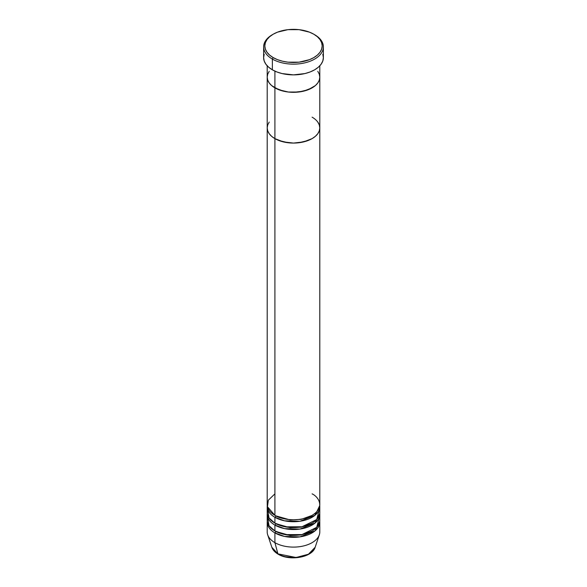 <?xml version="1.0" encoding="UTF-8"?>
<svg xmlns="http://www.w3.org/2000/svg" width="587" height="587" viewBox="0 0 587 587"><rect width="100%" height="100%" fill="white"/><g stroke="black" fill="none" stroke-linecap="round" stroke-linejoin="round"><path stroke-width="0.88" d="M273.219 34.2L272.368 34.692A29.878 17.25 0 0 0 272.368 59.089L273.219 57.621A28.69 16.561 180 0 1 273.219 34.2A28.69 16.561 180 0 1 313.781 34.2L309.437 32.138L299.099 29.666L287.901 29.666L277.563 32.138L273.219 34.2L269.646 36.71L266.997 39.571L265.368 42.682L264.81 45.911L265.368 49.139L266.997 52.25L269.646 55.112L273.219 57.621L277.563 59.683L282.523 61.209L287.901 62.156L299.099 62.156L309.437 59.683L313.781 57.621L317.354 55.112L320.003 52.25L321.632 49.139L322.19 45.911L321.632 42.682L320.003 39.571L317.354 36.71L313.781 34.2A28.69 16.561 180 0 1 313.781 57.621A28.69 16.561 180 0 1 273.219 57.621L272.368 59.089A29.878 17.25 0 0 0 314.632 59.089A29.878 17.25 0 0 0 314.632 34.692L314.632 34.692A29.878 17.25 180 0 1 323.378 46.887A29.878 17.25 180 0 1 304.932 62.824A29.878 17.25 180 0 1 272.368 59.089L272.368 69.824A29.878 17.25 0 0 0 304.932 73.558A29.878 17.25 0 0 0 323.378 57.621L322.806 60.989L321.104 64.225L318.345 67.204L314.632 69.824L310.105 71.966L304.932 73.558L293.5 74.872L282.068 73.558L276.895 71.966L272.368 69.824L272.368 59.089A29.878 17.25 180 0 1 263.622 46.887A29.878 17.25 180 0 1 272.801 34.442M274.907 71.13L274.907 87.874A26.298 15.181 0 0 0 303.56 91.168A26.298 15.181 0 0 0 319.798 77.139L319.291 80.103L317.794 82.95L315.366 85.577L312.093 87.874L303.56 91.168L293.5 92.32L288.371 92.034L278.891 89.767L271.634 85.577L269.206 82.95L267.709 80.103L267.202 77.139L267.709 74.182L269.206 71.335L267.709 74.182L267.202 77.139A26.298 15.181 0 0 0 274.907 87.874L274.907 71.13M319.798 65.817L319.798 77.139L319.291 74.182L317.794 71.335L319.291 74.182L319.798 77.139A26.298 15.181 180 0 1 303.56 91.168A26.298 15.181 180 0 1 274.907 87.874L274.907 515.335A26.298 15.181 0 0 0 303.56 518.622A26.298 15.181 0 0 0 319.798 504.6L319.798 127.893A26.298 15.181 180 0 1 303.56 141.915A26.298 15.181 180 0 1 274.907 138.627L271.634 136.323L269.206 133.697L267.709 130.85L267.202 127.893L267.709 124.928L269.206 122.081L267.709 124.928L267.202 127.893A26.298 15.181 0 0 0 274.907 138.627A26.298 15.181 180 0 1 267.202 127.893L267.202 504.6A26.298 15.181 0 0 0 274.907 515.335L274.907 138.627A26.298 15.181 0 0 0 303.56 141.915A26.298 15.181 0 0 0 319.798 127.893L319.291 130.85L317.794 133.697L315.366 136.323L312.093 138.627L303.56 141.915L293.5 143.074L288.371 142.78L278.891 140.513L274.907 138.627L274.907 87.874A26.298 15.181 180 0 1 267.202 77.139L267.202 127.893L267.709 130.85L269.206 133.697L271.634 136.323L274.907 138.627L283.44 141.915L293.5 143.074L298.629 142.78L308.109 140.513L312.093 138.627L315.366 136.323L317.794 133.697L319.291 130.85L319.798 127.893A26.298 15.181 180 0 0 312.093 117.158M263.622 46.887L263.622 57.621A29.878 17.25 0 0 0 272.368 69.824L268.655 67.204L265.896 64.225L264.194 60.989L263.622 57.621L264.194 54.261M322.806 54.261L323.378 57.621L323.378 46.887M267.701 509.479L268.993 517.903L274.907 523.142L274.907 517.286A1.196 0.69 120 0 0 275.751 515.819L290.183 519.935L301.204 519.363L311.66 515.577L301.204 519.363L290.183 519.935L275.751 515.819A1.196 0.69 -60 0 1 274.907 517.286L274.907 523.142A26.298 15.181 0 0 0 303.56 526.429A26.298 15.181 0 0 0 319.798 512.407L319.798 506.552A26.298 15.181 180 0 1 303.56 520.574A26.298 15.181 180 0 1 274.907 517.286A26.298 15.181 180 0 1 267.202 506.552A26.298 15.181 180 0 1 267.261 505.576M274.907 493.865L268.347 500.175L267.467 506.742L274.907 515.335C279.595 518.901 298.079 523.134 312.093 515.335C325.602 507.241 318.279 496.573 312.093 493.865M267.701 517.286L268.993 525.71L274.907 530.949L274.907 525.094A1.196 0.69 120 0 0 275.751 523.626L290.183 527.742L301.204 527.17L311.66 523.384L301.204 527.17L290.183 527.742L275.751 523.626A1.196 0.69 -60 0 1 274.907 525.094L274.907 530.949A26.298 15.181 0 0 0 303.56 534.236A26.298 15.181 0 0 0 319.798 520.214L319.798 514.359A26.298 15.181 180 0 1 303.56 528.381A26.298 15.181 180 0 1 274.907 525.094A26.298 15.181 180 0 1 267.202 514.359A26.298 15.181 180 0 1 267.261 513.383M267.202 522.166L267.202 531.925A26.298 15.181 0 0 0 274.907 542.659A26.298 15.181 180 0 1 267.679 534.801L271.847 547.275A22.049 12.731 0 0 0 277.908 553.864L271.847 547.275C272.823 550.019 274.914 552.316 278.128 554.179C289.56 561.311 312.379 557.481 315.153 547.275L319.321 534.801A26.298 15.181 180 0 1 301.204 546.438A26.298 15.181 180 0 1 274.907 542.659L274.907 532.901A1.196 0.69 120 0 0 275.751 531.433L290.183 535.549L301.204 534.977L311.66 531.191L301.204 534.977L290.183 535.549L275.751 531.433A1.196 0.69 -60 0 1 274.907 532.901L274.907 542.659L277.908 553.864A1.196 0.69 120 0 0 278.128 554.179A1.196 0.69 -60 0 1 277.908 553.864A22.049 12.731 0 0 0 299.964 557.034A22.049 12.731 0 0 0 315.153 547.275L308.454 554.223L296.09 557.503L277.908 553.864L274.907 542.659A26.298 15.181 0 0 0 303.56 545.947A26.298 15.181 0 0 0 319.798 531.925L319.798 522.166A26.298 15.181 180 0 1 303.56 536.188A26.298 15.181 180 0 1 274.907 532.901A26.298 15.181 180 0 1 267.202 522.166A26.298 15.181 180 0 1 267.261 521.19M274.907 517.286L284.512 520.816L300.03 521.256L315.094 515.21L319.739 505.576A26.298 15.181 180 0 1 319.798 506.552M274.907 532.901L284.512 536.43L300.03 536.87L315.094 530.824L319.739 521.19A26.298 15.181 180 0 1 319.798 522.166M274.907 525.094L284.512 528.623L300.03 529.063L315.094 523.017L319.739 513.383A26.298 15.181 180 0 1 319.798 514.359M267.202 514.359L267.202 520.214A26.298 15.181 0 0 0 274.907 530.949L285.231 534.625L301.938 534.588L316.723 527.331L319.299 517.286M285.502 556.733L293.5 557.65L301.498 556.733M317.794 122.081L319.291 124.928L319.798 127.893L319.291 124.928L317.794 122.081M267.202 506.552L267.202 512.407A26.298 15.181 0 0 0 274.907 523.142L285.231 526.818L301.938 526.781L316.723 519.524L319.299 509.479M319.798 127.893L319.798 77.139L319.291 80.103L317.794 82.95L315.366 85.577L308.109 89.767L298.629 92.034L288.371 92.034L283.44 91.168L274.907 87.874L271.634 85.577L269.206 82.95L267.709 80.103L267.202 77.139L267.202 65.817M315.681 514.704L314.588 513.662"/></g></svg>
